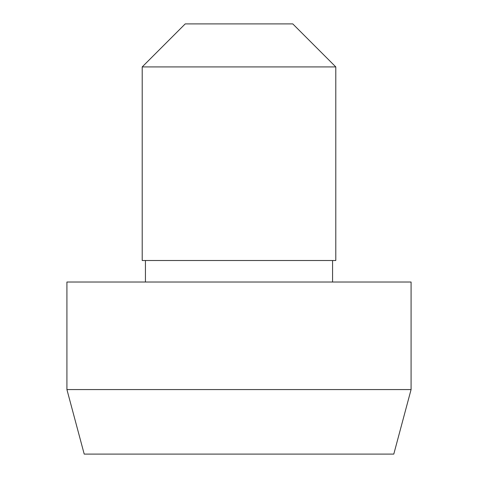 <?xml version="1.0" encoding="UTF-8"?>
<svg xmlns="http://www.w3.org/2000/svg" width="478" height="478" viewBox="0 0 478 478"><rect width="100%" height="100%" fill="white"/><g stroke="black" fill="none" stroke-linecap="round" stroke-linejoin="round"><path stroke-width="0.72" d="M66.92 389.57L84.212 454.1L393.788 454.1L411.08 389.57L411.08 282.02L66.92 282.02L66.92 389.57L411.08 389.57M145.431 260.51L145.431 282.02M332.569 282.02L332.569 260.51M142.205 66.92L142.205 260.51L335.795 260.51L335.795 66.92L292.775 23.9L185.225 23.9L142.205 66.92L335.795 66.92"/></g></svg>
